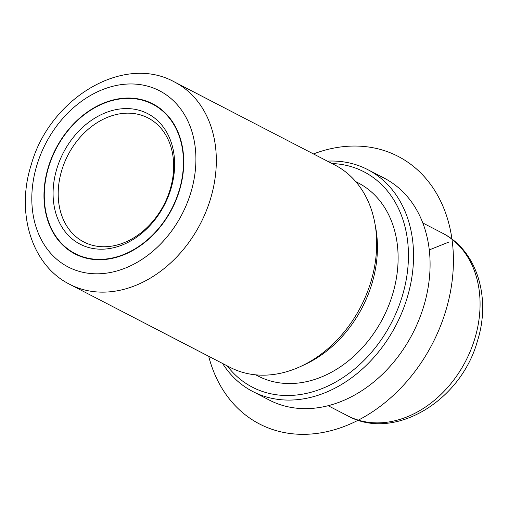 <?xml version="1.0" encoding="UTF-8"?>
<svg xmlns="http://www.w3.org/2000/svg" width="508" height="508" viewBox="0 0 508 508"><rect width="100%" height="100%" fill="white"/><g stroke="black" fill="none" stroke-linecap="round" stroke-linejoin="round"><path stroke-width="0.76" d="M48.412 166.821A84.525 65.411 117.4 0 1 152.724 103.823A84.525 65.411 117.4 0 1 179.311 190.951A84.525 65.411 117.4 0 1 74.993 253.949A84.525 65.411 117.4 0 1 48.412 166.821M327.349 161.131A124.955 96.691 117.4 0 1 367.684 169.596L384.226 178.162A124.955 96.691 117.4 0 1 423.52 306.959A124.955 96.691 117.4 0 1 269.316 400.082L252.781 391.522A124.955 96.691 117.4 0 1 222.587 363.474M367.684 169.596A124.955 96.691 117.4 0 1 406.984 298.399A124.955 96.691 117.4 0 1 252.781 391.522M331.978 163.525A121.279 93.853 117.4 0 1 402.069 296.805A121.279 93.853 117.4 0 1 321.805 388.677A121.279 93.853 117.4 0 1 227.209 365.868M355.765 181.635L358.184 182.886A108.782 84.182 117.4 0 1 392.398 295.021A108.782 84.182 117.4 0 1 258.153 376.091L255.727 374.84M374.84 223.076L375.679 227.616A108.782 84.182 117.4 0 1 371.729 284.315A108.782 84.182 117.4 0 1 304.775 364.566L300.577 366.497A113.925 88.163 -62.6 0 0 370.7 282.454A113.925 88.163 -62.6 0 0 374.84 223.076A113.925 88.163 -62.6 0 0 334.867 165.024L174.511 81.998A113.925 88.163 117.4 0 1 210.344 199.428A113.925 88.163 117.4 0 1 69.748 284.34L230.099 367.367A113.925 88.163 -62.6 0 0 300.577 366.497M61.862 169.989A69.825 54.032 117.4 0 1 148.031 117.945A69.825 54.032 117.4 0 1 169.996 189.922A69.825 54.032 117.4 0 1 83.82 241.967A69.825 54.032 117.4 0 1 61.862 169.989M179.026 190.9A84.157 65.126 117.4 0 1 75.165 253.619A84.157 65.126 117.4 0 1 48.698 166.872A84.157 65.126 117.4 0 1 152.552 104.146A84.157 65.126 117.4 0 1 179.026 190.9M56.947 168.396A73.501 56.877 117.4 0 1 135.179 109.36A73.501 56.877 117.4 0 1 170.771 189.376A73.501 56.877 117.4 0 1 92.545 248.412A73.501 56.877 117.4 0 1 56.947 168.396M429.273 249.917L449.167 241.941M313.455 153.937A150.679 116.599 117.4 0 1 452.177 240.735A150.679 116.599 117.4 0 1 354.159 422.205A150.679 116.599 117.4 0 1 208.686 356.279M474.663 339.128A102.902 79.629 117.4 0 1 347.669 415.823C394.316 441.706 460.908 400.761 477.336 341.344C491.306 298.196 477.196 250.431 442.297 233.058A102.902 79.629 117.4 0 1 474.663 339.128M190.691 193.053A99.225 76.784 117.4 0 1 85.084 272.752A99.225 76.784 117.4 0 1 37.027 164.719A99.225 76.784 117.4 0 1 142.64 85.02A99.225 76.784 117.4 0 1 190.691 193.053M328.168 405.721L347.669 415.823M422.796 222.961L442.297 233.058M174.511 81.998C123.222 53.461 49.467 98.787 31.242 164.694C15.767 212.515 31.363 265.252 69.748 284.34M75.165 253.619L80.575 256.426M152.552 104.146L157.969 106.953"/></g></svg>
